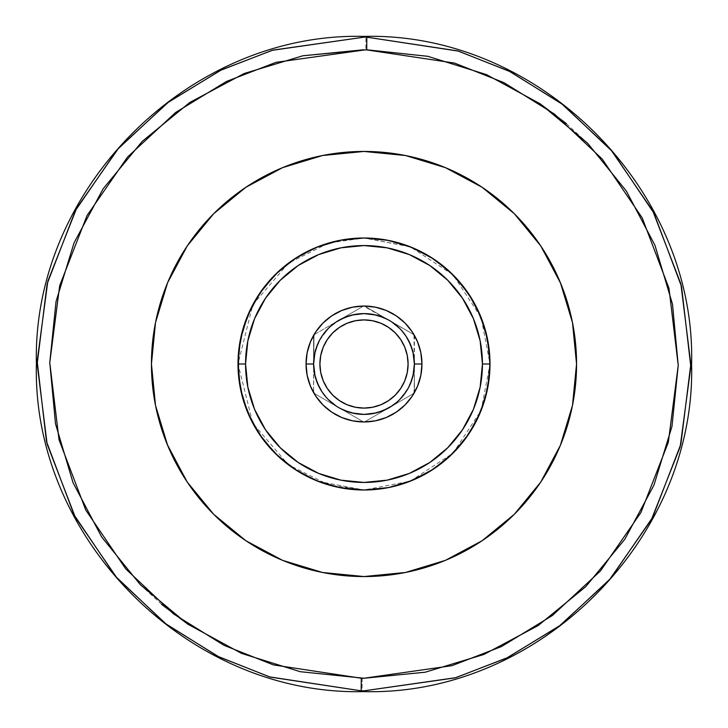 <?xml version="1.0" encoding="UTF-8"?>
<svg xmlns="http://www.w3.org/2000/svg" width="728" height="728" viewBox="0 0 728 728"><rect width="100%" height="100%" fill="white"/><g stroke="black" fill="none" stroke-linecap="round" stroke-linejoin="round"><path stroke-width="0.55" stroke-dasharray="3.64 2.73" d="M362.162 678.232L362.089 690.827A326.836 326.836 0 0 0 364 690.836L455.737 677.695L507.507 657.648L560.405 625.243L610.501 578.614L652.543 517.508L680.826 444.253L690.836 364.009L680.844 283.811L652.652 210.692L610.819 149.75L561.024 103.221L508.481 70.834L457.057 50.687L365.911 37.174L365.838 49.768L365.911 37.174L457.566 50.842L509.227 71.198L561.934 103.913L611.757 150.833L653.435 212.176L681.29 285.594L690.827 365.911L680.371 446.046L651.751 518.991L609.554 579.688L559.495 625.925L506.761 658.012L455.218 677.85L364 690.836A326.836 326.836 0 0 1 362.089 690.827L270.434 677.158L218.773 656.802L166.066 624.087L116.243 577.168L74.565 515.824L46.71 442.406L37.174 362.089L47.629 281.954L76.249 209.009L118.446 148.312L168.505 102.075L221.239 69.988L272.782 50.15L364 37.164L364 36.4L364 37.164A326.836 326.836 0 0 1 365.911 37.174A326.836 326.836 0 0 0 364 37.164L272.263 50.305L220.493 70.352L167.595 102.757L117.499 149.386L75.457 210.492L47.174 283.747L37.164 363.991L47.156 444.189L75.348 517.308L117.181 578.25L166.976 624.779L219.519 657.166L270.943 677.313L362.089 690.827L362.162 678.232M539.821 103.558L485.74 74.302L426.99 56.138L366.721 49.777L454.409 63.054L503.822 82.582L554.263 113.914L601.992 158.804L642.005 217.517L668.868 287.842L678.232 364.883L668.431 441.896L641.122 512.139L600.682 570.707L552.552 615.378L501.765 646.428L452.061 665.647L364.319 678.232M364 691.6L364 690.836L364 691.6M319.901 364A44.099 44.099 0 0 0 364 408.099A44.099 44.099 0 0 0 408.099 364L407.252 355.401L404.741 347.12L400.664 339.503L395.186 332.814L388.497 327.336L380.881 323.259L372.599 320.748L364 319.901L355.401 320.748L347.12 323.259L339.503 327.336L332.814 332.814L327.336 339.503L323.259 347.12L320.748 355.401L319.901 364L320.748 372.599L323.259 380.881L327.336 388.497L332.814 395.186L339.503 400.664L347.12 404.741L355.401 407.252L364 408.099L372.599 407.252L380.881 404.741L388.497 400.664L395.186 395.186L400.664 388.497L404.741 380.881L407.252 372.599L408.099 364A44.099 44.099 0 0 0 364 319.901A44.099 44.099 0 0 0 319.901 364M307.607 350.614L306.042 364A57.958 57.958 0 0 0 313.604 392.62L313.604 335.381A57.958 57.958 0 0 0 306.042 364L313.604 364A50.396 50.396 0 0 0 364 414.396A50.396 50.396 0 0 0 414.396 364A50.396 50.396 0 0 1 364 414.396A50.396 50.396 0 0 1 313.604 364A50.396 50.396 0 0 0 389.198 407.644A50.396 50.396 0 0 0 414.396 364L414.414 392.601A57.958 57.958 0 0 0 414.396 335.381L413.986 334.662A57.958 57.958 0 0 0 364.409 306.042L363.545 306.042M488.461 383.638L489.999 364A125.999 125.999 0 0 0 364 238.001A125.999 125.999 0 0 0 238.001 364A125.999 125.999 0 0 0 364 489.999A125.999 125.999 0 0 0 489.999 364L488.079 342.096M576.558 364A212.558 212.558 0 0 0 364 151.442A212.558 212.558 0 0 0 151.442 364A212.558 212.558 0 0 1 364 151.442A212.558 212.558 0 0 1 576.558 364A212.558 212.558 0 0 0 364 151.442A212.558 212.558 0 0 0 151.442 364L155.519 405.469L156.993 412.285L155.519 405.469L151.442 364L155.519 405.469L167.622 445.345L187.26 482.091L213.695 514.305L245.909 540.74L282.655 560.378L322.531 572.481L364 576.558L405.469 572.481L445.345 560.378L482.091 540.74L514.305 514.305L540.74 482.091L560.378 445.345L562.944 438.866L560.378 445.345L540.74 482.091L560.378 445.345L572.481 405.469L576.558 364L572.481 322.531L571.007 315.715L572.481 322.531L576.558 364L572.481 322.531L560.378 282.655L540.74 245.909L514.305 213.695L482.091 187.26L445.345 167.622L405.469 155.519L364 151.442L322.531 155.519L282.655 167.622L245.909 187.26L213.695 213.695L187.26 245.909L167.622 282.655L165.056 289.134L167.622 282.655L187.26 245.909L167.622 282.655L155.519 322.531L151.442 364A212.558 212.558 0 0 0 364 576.558A212.558 212.558 0 0 0 576.558 364A212.558 212.558 0 0 1 364 576.558A212.558 212.558 0 0 1 151.442 364A212.558 212.558 0 0 0 364 576.558A212.558 212.558 0 0 0 576.558 364L572.481 405.469L576.558 364M188.179 624.442L242.26 653.699L301.01 671.862L361.279 678.223L273.591 664.946L224.179 645.418L173.737 614.086L126.008 569.196L85.995 510.483L59.132 440.158L49.768 363.117L59.569 286.104L86.878 215.861L127.318 157.293L175.448 112.622L226.235 81.572L275.939 62.353L363.681 49.768M514.305 514.305L482.091 540.74L445.345 560.378L405.469 572.481L364 576.558L322.531 572.481L282.655 560.378L245.909 540.74L213.695 514.305L187.26 482.091L166.393 442.324L187.26 482.091L213.695 514.305L245.909 540.74L282.655 560.378L322.531 572.481L364 576.558L405.469 572.481L445.345 560.378L482.091 540.74L514.305 514.305L540.74 482.091M213.695 213.695L245.909 187.26L282.655 167.622L322.531 155.519L364 151.442L405.469 155.519L445.345 167.622L482.091 187.26L514.305 213.695L540.74 245.909L561.606 285.676L540.74 245.909L514.305 213.695L482.091 187.26L445.345 167.622L405.469 155.519L364 151.442L322.531 155.519L282.655 167.622L245.909 187.26L213.695 213.695L187.26 245.909M566.384 123.605L587.168 142.779L625.98 190.472L654.754 244.808L672.399 303.713L678.232 364.919L672.044 426.089L654.053 484.894L624.961 539.057L585.876 586.522L538.292 625.47L484.038 654.408L425.188 672.217M161.616 604.395L140.832 585.221L102.02 537.528L73.246 483.192L55.601 424.288L49.768 363.081L55.956 301.911L73.947 243.106L103.039 188.943L142.124 141.478L189.708 102.53L243.962 73.592L302.812 55.783M155.519 322.531L151.442 364L155.519 322.531M363.545 421.958L364.455 421.958M365.447 421.94L377.641 420.329M381.645 419.21L390.718 415.433M394.303 413.413L404.422 405.532M404.895 405.068L413.276 394.521M413.986 393.338L414.396 378.824L414.396 393.102L364.409 421.958A57.958 57.958 0 0 0 413.986 393.338L364.409 421.958L413.986 393.338L389.198 407.644L399.636 399.636L408.708 387.269M415.597 390.408L419.319 381.299M420.393 377.386L421.958 364L420.393 350.614M419.319 346.701L415.597 337.592M413.276 333.479L404.895 322.932M404.395 322.431L394.303 314.587M390.718 312.567L381.645 308.79M377.641 307.671L365.447 306.06M364.455 306.042L413.986 334.662L363.591 306.042A57.958 57.958 0 0 0 314.014 334.662L313.604 364L306.042 364L307.607 377.386M362.553 306.06L350.359 307.671M346.355 308.79L337.282 312.567M333.697 314.587L323.578 322.468M323.105 322.932L314.724 333.479M312.403 337.592L308.681 346.701M308.681 381.299L312.403 390.408M313.604 392.62L314.014 393.338A57.958 57.958 0 0 0 363.591 421.958L313.604 393.102L314.014 334.662L364 305.805L413.986 334.662L414.396 392.62M314.724 394.521L323.105 405.068M323.605 405.569L333.697 413.413M337.282 415.433L346.355 419.21M350.359 420.329L362.553 421.94M314.996 375.766L320.356 389.198L328.364 399.636L338.802 407.644L314.014 393.338M314.014 334.662L338.802 320.356A50.396 50.396 0 0 0 313.604 364L313.604 335.381M352.234 314.996L338.802 320.356L328.364 328.364L319.292 340.731M315.934 348.839L314.996 352.234M413.004 352.234L407.644 338.802L399.636 328.364L389.198 320.356A50.396 50.396 0 0 0 338.802 320.356L364 305.805L387.269 319.292M379.161 315.934L375.766 314.996M414.396 335.381L414.396 364A50.396 50.396 0 0 0 389.198 320.356L413.986 334.662M412.066 379.161L413.004 375.766M375.766 413.004L389.198 407.644L364 422.195L340.731 408.708M348.839 412.066L352.234 413.004M322.094 392.001L328.364 399.636L322.094 392.001L317.435 383.283L314.569 373.828L313.604 364A50.396 50.396 0 0 1 364 313.604A50.396 50.396 0 0 1 414.396 364A50.396 50.396 0 0 0 364 313.604A50.396 50.396 0 0 0 313.604 364L314.569 354.172L317.435 344.717L322.094 335.999L317.435 344.717M335.999 322.094L328.364 328.364L335.999 322.094L344.717 317.435L354.172 314.569L364 313.604L373.828 314.569L383.283 317.435L392.001 322.094L383.283 317.435M405.906 335.999L399.636 328.364L405.906 335.999L410.565 344.717L413.431 354.172L414.396 364L413.431 373.828L410.565 383.283L405.906 392.001L410.565 383.283M392.001 405.906L399.636 399.636L392.001 405.906L383.283 410.565L373.828 413.431L364 414.396L354.172 413.431L344.717 410.565L335.999 405.906L344.717 410.565M373.828 413.431L364 414.396M314.569 373.828L313.604 364M354.172 314.569L364 313.604M413.431 354.172L414.396 364M482.4 320.911L473.145 301.055M460.606 283.11L445.054 267.531M442.051 265.083L426.999 254.882M418.545 250.423L412.758 247.82M407.079 245.591L386.468 240.022M385.867 239.912L364 238.001L340.859 240.14M318.5 246.501L298.689 256.247M297.606 256.911L278.97 271.016L265.838 285.003M263.281 288.297L251.06 308.135M238.52 352.579L242.779 329.638L238.529 352.425M238.411 353.808L238.547 375.739L242.852 398.616M239.285 381.945L242.096 395.859M242.861 398.662L251.306 420.356M252.352 422.413L263.563 440.085L251.26 420.256M263.6 440.131L277.241 455.364M279.234 457.22L297.77 471.189M318.564 481.517L364 489.999L387.178 487.851M387.078 487.869L409.555 481.481L430.33 471.125M430.466 471.043L449.085 456.938M464.664 439.785L465.128 439.166M476.785 420.165L484.684 400.218M488.488 383.447L485.157 398.607L489.444 375.821M489.662 373.236L489.662 354.836M489.48 352.598L485.267 329.793M476.949 308.153L472.417 299.8M464.737 288.315L448.994 270.989M430.394 256.911L409.573 246.528L427.636 255.255M387.251 240.167L364 238.001L340.795 240.158L364 238.001L340.886 240.14L364 238.001L328.719 243.043L288.397 263.199L252.825 304.704L238.001 364L252.825 423.296L288.397 464.801L328.719 484.957L364 489.999L379.989 488.979M324.188 244.453L318.536 246.492L297.697 256.857M292.565 260.205L279.097 270.898M263.445 288.079L251.224 307.817M242.824 329.456L238.547 352.297M238.529 375.493L242.815 398.489M265.119 442.096L279.215 457.202M297.615 471.098L318.391 481.454M322.832 483.083L340.795 487.842L364 489.999L410.383 481.153L453.098 453.098L481.153 410.383L489.999 364L481.153 317.617L453.098 274.902L410.383 246.847L364 238.001L385.84 239.903M343.452 488.315L364 489.999L340.768 487.842M388.707 487.551L408.617 481.836M431.213 470.579L448.858 457.139L430.312 471.143M449.231 456.802L459.432 446.273M476.549 420.648L464.5 439.994L476.767 420.22M489.453 375.739L489.462 352.334M485.13 329.32L476.649 307.562M475.52 305.351L464.391 287.86M448.812 270.816L430.312 256.857M409.491 246.501L387.132 240.14L364 238.001L409.8 246.619M318.473 246.51L297.552 256.948M263.363 288.188L251.351 307.562M251.133 307.98L245.809 320.329M242.743 329.748L238.511 352.625M251.269 420.293L263.509 440.012M279.142 457.139L297.652 471.116M302.102 473.746L318.418 481.463M319.929 482.045L334.489 486.495M387.251 487.833L409.7 481.417M448.812 457.184L464.482 440.021M466.038 437.928L476.767 420.202M477.85 417.99L484.966 399.253M485.194 398.48L489.462 375.621M489.625 373.764L489.607 354.045M489.462 352.407L485.212 329.602M484.393 326.827L478.05 310.447M476.849 307.962L467.176 291.682M464.646 288.197L449.03 271.016M432.032 257.949L430.585 257.029M297.861 256.756L279.734 270.325M279.343 270.67L263.654 287.806M251.369 307.516L242.924 329.12M238.575 351.942L238.511 375.339M242.761 398.316L251.169 420.074M263.363 439.812L279.07 457.075M280.134 458.039L297.707 471.153M318.482 481.49L336.755 487.023M388.215 487.651L409.527 481.49L420.238 476.749M476.776 420.183L485.212 398.389L476.813 420.12M489.48 375.43L489.444 352.134M487.76 340.331L485.157 329.393M485.194 329.52L476.804 307.871L464.564 288.079M461.743 284.493L448.848 270.852M448.311 270.361L430.248 256.82M430.084 256.72L409.427 246.474M408.089 245.964L388.97 240.495M335.026 241.377L332.359 242.033M340.977 240.122L318.536 246.483L297.761 256.811M279.27 270.743L265.047 285.995M263.545 287.942L251.206 307.844L242.815 329.511M238.538 375.639L242.77 398.353M263.427 439.903L251.124 419.992L263.327 439.767M278.942 456.957L297.434 470.98M318.218 481.39L364 489.999L340.959 487.878M430.394 471.089L449.012 457.002M464.61 439.858L475.439 422.795M489.471 375.539L489.462 352.325M489.28 350.514L486.304 333.688M474.019 302.584L464.591 288.124M448.912 270.907L430.257 256.829M409.373 246.455L364 238.001M297.652 256.884L279.061 270.934M275.011 274.802L264.537 286.65M263.409 288.124L251.479 307.298M241.268 335.499L239.63 343.771M238.538 352.343L238.238 371.726M238.538 375.593L242.788 398.398M279.206 457.202L297.889 471.262M298.853 471.853L318.737 481.59M385.822 488.097L407.007 482.437M411.529 480.689L426.881 473.191M428.646 472.154L444.034 461.315M444.844 460.642L456.456 449.595M460.405 445.136L473.073 427.081M473.245 426.781L482.409 407.07M482.71 406.233L488.097 385.813"/><path stroke-width="1.09" d="M365.838 49.768L276.067 62.317L226.426 81.481L175.676 112.449L127.555 157.03L87.069 215.488L59.687 285.658L49.768 362.644L59.023 439.712L85.795 510.11L125.771 568.923L173.51 613.913L223.987 645.317L273.464 664.91L361.279 678.223L361.17 690.827L270.206 677.086L218.928 656.874L166.539 624.442L116.908 577.932L75.221 517.062L47.12 444.062L37.164 363.991L47.147 283.829L75.384 210.629L117.381 149.522L167.449 102.866L220.357 70.425L272.163 50.332L364 37.164A326.836 326.836 0 0 1 366.83 37.174L366.721 49.777L366.83 37.174A326.836 326.836 0 0 0 364 37.164L272.918 50.114L221.458 69.879L168.796 101.856L118.773 147.939L76.558 208.445L47.83 281.199L37.174 361.188L46.465 441.423L74.074 514.869L115.534 576.33L165.201 623.423L217.827 656.328L269.451 676.858L361.17 690.827A326.836 326.836 0 0 0 364 690.836L364 691.6L364 690.836L455.082 677.886L506.542 658.121L559.204 626.144L609.227 580.061L651.442 519.555L680.17 446.801L690.827 366.812L681.535 286.577L653.926 213.131L612.466 151.67L562.799 104.577L510.173 71.672L458.549 51.142L366.83 37.174L457.794 50.915L509.072 71.126L561.461 103.558L611.092 150.068L652.779 210.938L680.88 283.938L690.836 364.009L680.853 444.171L652.616 517.371L610.619 578.478L560.551 625.134L507.644 657.575L455.837 677.668L364 690.836A326.836 326.836 0 0 1 361.17 690.827L361.279 678.223L364 678.241L300.2 671.689L241.55 653.398L187.587 624.042L140.368 584.757L101.693 537.027L73.037 482.682L55.51 423.805L49.768 362.644L56.038 301.529L74.074 242.806L103.194 188.716L142.279 141.323L189.844 102.439L244.062 73.555L302.866 55.765L366.721 49.777L427.8 56.311L486.45 74.602L540.413 103.958L587.633 143.243L626.308 190.973L654.963 245.318L672.49 304.195L678.232 365.356L671.962 426.471L653.926 485.194L624.806 539.284L585.721 586.677L538.156 625.561L483.938 654.445L425.134 672.235L364 678.241L451.933 665.683L501.574 646.519L552.325 615.551L600.445 570.97L640.931 512.512L668.313 442.342L678.232 365.356L668.977 288.288L642.205 217.89L602.229 159.077L554.49 114.087L504.013 82.683L454.536 63.09L365.838 49.768M364 36.4L364 37.164L364 36.4C189.016 31.868 31.877 188.916 36.4 364C31.877 539.084 189.016 696.132 364 691.6C538.984 696.132 696.123 539.084 691.6 364C696.123 188.916 538.984 31.868 364 36.4M408.099 364A44.099 44.099 0 0 1 364 408.099A44.099 44.099 0 0 1 319.901 364L320.748 372.599L323.259 380.881L327.336 388.497L332.814 395.186L339.503 400.664L347.12 404.741L355.401 407.252L364 408.099L372.599 407.252L380.881 404.741L388.497 400.664L395.186 395.186L400.664 388.497L404.741 380.881L407.252 372.599L408.099 364L407.252 355.401L404.741 347.12L400.664 339.503L395.186 332.814L388.497 327.336L380.881 323.259L372.599 320.748L364 319.901L355.401 320.748L347.12 323.259L339.503 327.336L332.814 332.814L327.336 339.503L323.259 347.12L320.748 355.401L319.901 364A44.099 44.099 0 0 1 364 319.901A44.099 44.099 0 0 1 408.099 364M413.004 375.766L414.396 364A50.396 50.396 0 0 1 364 414.396A50.396 50.396 0 0 1 313.604 364A50.396 50.396 0 0 0 364 414.396A50.396 50.396 0 0 0 414.396 364L421.958 364A57.958 57.958 0 0 1 364 421.958A57.958 57.958 0 0 1 306.042 364L313.604 364L314.996 375.766M238.001 364L245.564 364A118.437 118.437 0 0 1 364 245.564A118.437 118.437 0 0 1 482.437 364L489.999 364A125.999 125.999 0 0 0 364 238.001A125.999 125.999 0 0 0 238.001 364A125.999 125.999 0 0 1 364 238.001A125.999 125.999 0 0 1 489.999 364L487.578 339.421L480.407 315.779L468.768 293.994L453.098 274.902L434.006 259.232L412.221 247.593L388.579 240.422L364 238.001L339.421 240.422L315.779 247.593L293.994 259.232L274.902 274.902L259.232 293.994L247.593 315.779L240.422 339.421L238.001 364L240.422 388.579L247.593 412.221L259.232 434.006L274.902 453.098L293.994 468.768L315.779 480.407L339.421 487.578L364 489.999L388.579 487.578L412.221 480.407L434.006 468.768L453.098 453.098L468.768 434.006L480.407 412.221L487.578 388.579L489.999 364A125.999 125.999 0 0 1 364 489.999A125.999 125.999 0 0 1 238.001 364A125.999 125.999 0 0 0 364 489.999A125.999 125.999 0 0 0 489.999 364L482.437 364A118.437 118.437 0 0 1 364 482.437A118.437 118.437 0 0 1 245.564 364L238.001 364M151.442 364A212.558 212.558 0 0 1 364 151.442A212.558 212.558 0 0 1 576.558 364A212.558 212.558 0 0 1 364 576.558A212.558 212.558 0 0 1 151.442 364L155.519 322.531L167.622 282.655L187.26 245.909L213.695 213.695L245.909 187.26L282.655 167.622L322.531 155.519L364 151.442L405.469 155.519L445.345 167.622L482.091 187.26L514.305 213.695L540.74 245.909L560.378 282.655L572.481 322.531L576.558 364L572.481 405.469L560.378 445.345L540.74 482.091L514.305 514.305L482.091 540.74L445.345 560.378L405.469 572.481L364 576.558L322.531 572.481L282.655 560.378L245.909 540.74L213.695 514.305L187.26 482.091L167.622 445.345L155.519 405.469L151.442 364M364 678.241L361.279 678.223L364 678.241M156.993 412.285L166.393 442.324L156.993 412.285M562.944 438.866L572.481 405.469L562.944 438.866M571.007 315.715L561.606 285.676L571.007 315.715M165.056 289.134L155.519 322.531L165.056 289.134M539.821 103.558L566.384 123.605M425.188 672.217L364.319 678.232M188.179 624.442L161.616 604.395M302.812 55.783L363.681 49.768M187.26 245.909L213.695 213.695M540.74 482.091L514.305 514.305M364.455 421.958L365.447 421.94M377.641 420.329L379.179 419.938M379.224 419.929L381.645 419.21M390.718 415.433L394.303 413.413M404.422 405.532L404.895 405.068M413.276 394.521L413.986 393.338M414.396 392.62L415.597 390.408M419.319 381.299L420.029 378.842M420.038 378.806L420.393 377.386M314.996 352.234L313.604 364L306.042 364A57.958 57.958 0 0 1 364 306.042A57.958 57.958 0 0 1 421.958 364L420.848 352.689L417.544 341.823L412.194 331.795L404.986 323.014L396.205 315.806L386.177 310.456L375.311 307.152L364 306.042L352.689 307.152L341.823 310.456L331.795 315.806L323.014 323.014L315.806 331.795L310.456 341.823L307.152 352.689L306.042 364L307.152 375.311L310.456 386.177L315.806 396.205L323.014 404.986L331.795 412.194L341.823 417.544L352.689 420.848L364 421.958L375.311 420.848L386.177 417.544L396.205 412.194L404.986 404.986L412.194 396.205L417.544 386.177L420.848 375.311L421.958 364L414.396 364L413.004 352.234M420.393 350.614L420.038 349.194M420.029 349.158L419.319 346.701M415.597 337.592L414.396 335.381M413.986 334.662L413.276 333.479M404.895 322.932L404.395 322.431M394.303 314.587L390.718 312.567M381.645 308.79L379.224 308.071M379.179 308.062L377.641 307.671M365.447 306.06L364.455 306.042M363.545 306.042L362.553 306.06M350.359 307.671L348.821 308.062M348.776 308.071L346.355 308.79M337.282 312.567L333.697 314.587M323.578 322.468L323.105 322.932M314.724 333.479L314.014 334.662M313.604 335.381L312.403 337.592M308.681 346.701L307.971 349.158M307.953 349.231L307.607 350.614M307.607 377.386L307.953 378.769M307.971 378.842L308.681 381.299M312.403 390.408L313.604 392.62M314.014 393.338L314.724 394.521M323.105 405.068L323.605 405.569M333.697 413.413L337.282 415.433M346.355 419.21L348.776 419.929M348.821 419.938L350.359 420.329M362.553 421.94L363.545 421.958M482.437 364L480.161 387.105L473.428 409.327L462.48 429.802L447.747 447.747L429.802 462.48L409.327 473.428L387.105 480.161L364 482.437L340.895 480.161L318.673 473.428L298.198 462.48L280.253 447.747L265.52 429.802L254.573 409.327L247.839 387.105L245.564 364L247.839 340.895L254.573 318.673L265.52 298.198L280.253 280.253L298.198 265.52L318.673 254.573L340.895 247.839L364 245.564L387.105 247.839L409.327 254.573L429.802 265.52L447.747 280.253L462.48 298.198L473.428 318.673L480.161 340.895L482.437 364M319.292 340.731L315.934 348.839M387.269 319.292L379.161 315.934M375.766 314.996L364 313.604L352.234 314.996M408.708 387.269L412.066 379.161M340.731 408.708L348.839 412.066M352.234 413.004L364 414.396L375.766 413.004M414.396 364A50.396 50.396 0 0 0 364 313.604A50.396 50.396 0 0 0 313.604 364A50.396 50.396 0 0 1 364 313.604A50.396 50.396 0 0 1 414.396 364L413.431 373.828L410.565 383.283M322.094 335.999L328.364 328.364L322.094 335.999M392.001 322.094L399.636 328.364L392.001 322.094M405.906 392.001L399.636 399.636L405.906 392.001M335.999 405.906L328.364 399.636L335.999 405.906M392.001 405.906L383.283 410.565L373.828 413.431M364 414.396L354.172 413.431L344.717 410.565M322.094 392.001L317.435 383.283L314.569 373.828M313.604 364L314.569 354.172L317.435 344.717M335.999 322.094L344.717 317.435L354.172 314.569M364 313.604L373.828 314.569L383.283 317.435M405.906 335.999L410.565 344.717L413.431 354.172M488.079 342.096L482.4 320.911M473.145 301.055L460.606 283.11M445.054 267.531L442.051 265.083M426.999 254.882L418.545 250.423M412.758 247.82L407.079 245.591M386.468 240.022L385.867 239.912M340.859 240.14L318.5 246.501M298.689 256.247L297.606 256.911M297.552 256.948L278.979 271.007L263.281 288.297M251.06 308.135L242.77 329.648L251.479 307.298M238.529 352.425L238.411 353.808M238.511 352.625L238.547 375.73L239.285 381.945M242.096 395.859L242.861 398.662M251.306 420.356L252.352 422.413M265.119 442.096L263.6 440.131M277.241 455.364L279.234 457.22M297.77 471.189L318.564 481.517M387.251 487.833L364 489.999L387.078 487.869M408.617 481.836L430.466 471.043M449.085 456.938L464.664 439.785M465.128 439.166L476.785 420.165M484.684 400.218L476.767 420.22M489.444 375.821L489.662 373.236M489.662 354.836L489.48 352.598M485.267 329.793L476.949 308.153M472.417 299.8L464.737 288.315M448.994 270.989L430.394 256.911M409.491 246.501L387.251 240.167M324.188 244.453L340.786 240.158L318.527 246.492L297.861 256.756M297.697 256.857L292.565 260.205M279.097 270.898L263.445 288.079M251.224 307.817L242.824 329.456M238.547 352.297L238.529 375.493M242.815 398.489L251.26 420.256M279.215 457.202L297.615 471.098M318.391 481.454L322.832 483.083M336.755 487.023L343.452 488.315M430.312 471.143L409.527 481.49L388.707 487.551M430.33 471.125L431.213 470.579M459.432 446.273L464.519 439.967L449.231 456.802M488.488 383.447L489.453 375.739M489.462 352.334L485.13 329.32M476.649 307.562L475.52 305.351M464.391 287.86L448.812 270.816M430.312 256.857L427.636 255.255M388.97 240.495L385.84 239.903M335.026 241.377L340.895 240.14L318.473 246.51M265.838 285.003L263.363 288.188M245.809 320.329L242.743 329.748M242.852 398.616L251.269 420.293M263.509 440.012L279.142 457.139M297.652 471.116L302.102 473.746M318.418 481.463L319.929 482.045M334.489 486.495L340.768 487.842M409.7 481.417L430.03 471.307M430.403 471.08L448.812 457.184M464.482 440.021L466.038 437.928M476.767 420.202L477.85 417.99M484.966 399.253L485.194 398.48M489.462 375.621L489.625 373.764M489.607 354.045L489.462 352.407M485.212 329.602L484.393 326.827M478.05 310.447L476.849 307.962M467.176 291.682L464.646 288.197M449.03 271.016L432.032 257.949M430.585 257.029L409.8 246.619M263.654 287.806L251.369 307.516M242.924 329.12L238.575 351.942M238.511 375.339L242.761 398.316M251.169 420.074L263.363 439.812M279.07 457.075L280.134 458.039M297.707 471.153L318.482 481.49M387.178 487.851L388.215 487.651M476.549 420.648L476.776 420.183M489.471 375.539L485.212 398.398L489.48 375.43M489.444 352.134L487.76 340.331M485.157 329.393L476.804 307.853L474.019 302.584M464.564 288.079L461.743 284.493M448.848 270.852L448.311 270.361M409.427 246.474L408.089 245.964M332.359 242.033L318.555 246.483L297.652 256.884M297.761 256.811L279.27 270.743M265.047 285.995L263.545 287.942M238.52 352.579L238.538 375.639M263.327 439.767L278.942 456.957M297.434 470.98L318.218 481.39M420.238 476.749L430.394 471.089M449.012 457.002L464.61 439.858M475.439 422.795L476.813 420.12M489.462 352.325L489.28 350.514M486.304 333.688L485.194 329.52M464.591 288.124L448.912 270.907M430.257 256.829L409.373 246.455M364 238.001L340.977 240.122M279.061 270.934L275.011 274.802M264.537 286.65L263.409 288.124M242.815 329.511L241.268 335.499M239.63 343.771L238.538 352.343M238.238 371.726L238.538 375.593M263.427 439.903L279.206 457.202M297.889 471.262L298.853 471.853M318.737 481.59L340.959 487.878M379.989 488.979L385.822 488.097M407.007 482.437L411.529 480.689M426.881 473.191L428.646 472.154M444.034 461.315L444.844 460.642M456.456 449.595L460.405 445.136M482.409 407.07L482.71 406.233M488.097 385.813L488.461 383.638"/></g></svg>
